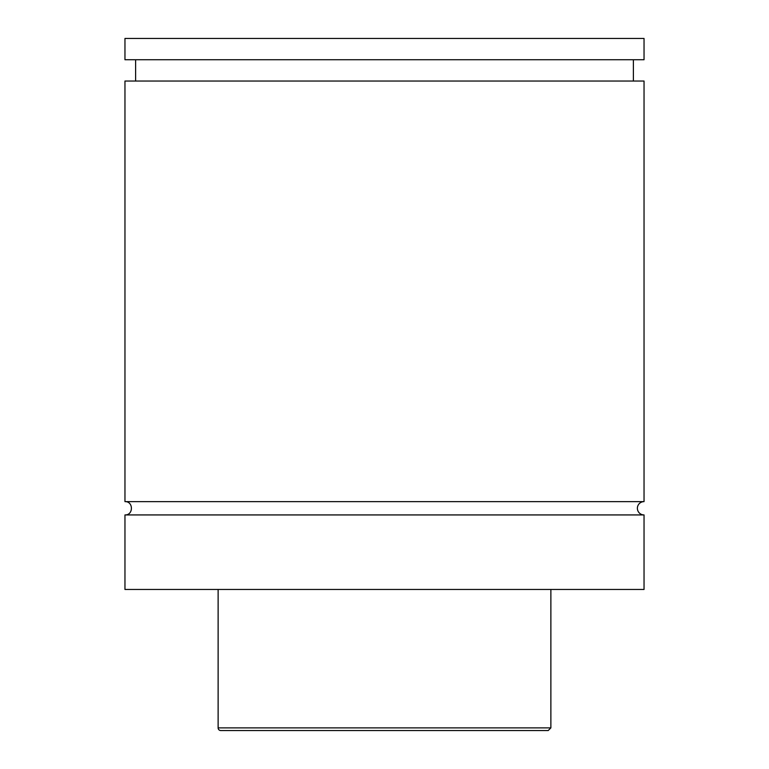 <?xml version="1.0" encoding="UTF-8"?>
<svg xmlns="http://www.w3.org/2000/svg" width="769" height="769" viewBox="0 0 769 769"><rect width="100%" height="100%" fill="white"/><g stroke="black" fill="none" stroke-linecap="round" stroke-linejoin="round"><path stroke-width="1.15" d="M124.963 514.932C133.546 515.345 133.546 501.215 124.963 501.628L644.038 501.628A6.652 6.652 0 0 0 637.386 508.28A6.652 6.652 0 0 0 644.038 514.932L644.038 589.467L124.963 589.467L124.963 514.932L644.038 514.932M548.21 730.55L220.79 730.55L548.21 730.55L550.873 727.887L550.873 589.467M220.79 730.55A2.663 2.663 0 0 1 218.127 727.887L550.873 727.887M124.963 501.628L124.963 81.043L644.038 81.043L644.038 501.628M124.963 38.45L644.038 38.45L644.038 59.742L124.963 59.742L124.963 38.45M218.127 727.887L218.127 589.467M633.387 81.043L633.387 59.742M135.613 81.043L135.613 59.742"/></g></svg>
